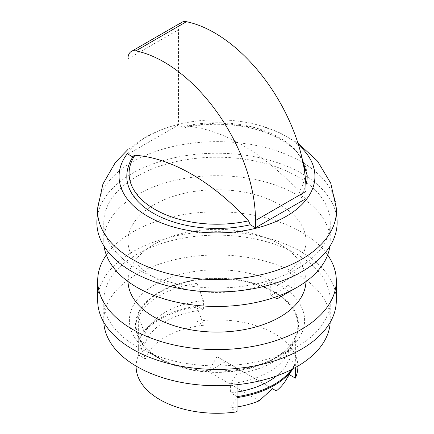 <?xml version="1.0" encoding="UTF-8"?>
<svg xmlns="http://www.w3.org/2000/svg" width="434" height="434" viewBox="0 0 434 434"><rect width="100%" height="100%" fill="white"/><g stroke="black" fill="none" stroke-linecap="round" stroke-linejoin="round"><path stroke-width="0.33" stroke-dasharray="2.17 1.63" d="M294.214 288.914L294.214 275.764L277.055 285.67L270.751 282.029A88.975 51.369 180 0 1 177.414 287.096A88.975 51.369 180 0 1 128.025 241.092A88.975 51.369 180 0 1 154.081 204.767A88.975 51.369 180 0 1 251.053 193.629A88.975 51.369 180 0 1 305.975 241.092A88.975 51.369 180 0 1 287.91 272.123L287.91 285.333L294.214 288.973M270.751 282.029L270.751 295.239A88.975 51.369 0 0 0 279.919 290.623A88.975 51.369 0 0 0 287.91 285.333M128.035 281.541A88.975 51.369 180 0 1 128.025 280.717A88.975 51.369 180 0 1 154.081 244.391A88.975 51.369 180 0 1 279.919 244.391A88.975 51.369 180 0 1 305.975 280.717A88.975 51.369 180 0 1 305.965 281.541M294.214 275.764L287.91 272.123M104.117 246.306A113.247 65.382 180 0 1 103.753 241.092A113.247 65.382 180 0 1 136.922 194.861A113.247 65.382 180 0 1 260.335 180.685A113.247 65.382 180 0 1 330.247 241.092A113.247 65.382 180 0 1 329.883 246.306M292.619 369.014L293.389 367.739A80.887 46.698 180 0 0 295.37 363.942L288.583 374.222A72.798 42.033 180 0 1 285.751 380.401M293.389 367.739A80.887 46.698 180 0 1 292.565 369.041M237.029 406.983A72.798 42.033 180 0 1 230.242 407.906L237.029 397.625M259.179 400.837L208.423 371.531L225.577 361.625L276.339 390.931M237.029 411.823L230.242 407.906M145.417 358.929A72.798 42.033 180 0 1 203.758 325.25L196.971 307.131A80.887 46.698 180 0 0 159.804 319.353A80.887 46.698 180 0 0 138.63 340.815L145.417 358.929L138.63 355.012A80.887 46.698 0 0 0 136.113 366.578M297.887 366.578A80.887 46.698 0 0 0 196.971 321.334L203.758 325.25M288.583 374.222L289.245 374.607M203.41 300.61L196.971 283.353L196.971 306.138L203.41 309.86L203.41 300.61A73.205 42.266 180 0 0 145.07 334.294L145.07 343.538A73.205 42.266 180 0 1 203.41 309.86M196.971 283.353A80.887 46.698 180 0 0 159.804 295.581A80.887 46.698 180 0 0 138.63 317.037L145.07 334.294M286.163 355.988L293.422 343.902A80.887 46.698 180 0 0 295.37 340.164L288.93 349.988A73.205 42.266 180 0 1 286.163 355.988A73.205 42.266 180 0 1 230.59 383.672L237.029 373.848L237.029 384.698M293.422 343.902A80.887 46.698 180 0 1 274.196 361.625A80.887 46.698 180 0 1 237.029 373.848M237.029 392.038A73.205 42.266 180 0 1 230.59 392.916L230.59 383.672M288.93 349.988L288.93 359.233A73.205 42.266 180 0 1 276.572 375.947M145.07 343.538L138.63 339.822A80.887 46.698 180 0 1 159.804 318.366A80.887 46.698 180 0 1 196.971 306.138M237.029 396.633L230.59 392.916M288.93 359.233L295.37 362.949A80.887 46.698 180 0 1 291.491 369.589M127.954 154.135L178.499 124.954L183.723 127.97L184.96 126.137L185.486 126.093A199.038 114.918 60 0 1 299.064 191.665L300.827 195.577A90.191 52.069 180 0 0 305.894 185.155M183.723 127.97A90.191 52.069 180 0 1 307.18 175.51M126.82 175.51A90.191 52.069 180 0 1 133.173 157.151L133.536 155.925M127.954 152.844A97.927 56.534 180 0 1 147.755 136.39A97.927 56.534 180 0 1 173.942 125.589A97.927 56.534 180 0 1 260.058 125.589A97.927 56.534 180 0 1 298.532 145.054M132.831 156.956L133.173 157.151M306.046 198.593L300.827 195.577M96.939 220.407A120.12 69.353 180 0 1 132.061 173.562A120.12 69.353 180 0 1 261.208 158.117A120.12 69.353 180 0 1 337.061 220.407M136.922 176.367A113.247 65.382 180 0 1 260.335 162.191A113.247 65.382 180 0 1 330.247 222.599A113.247 65.382 180 0 1 297.078 268.83A113.247 65.382 180 0 1 173.665 283.001A113.247 65.382 180 0 1 103.753 222.599A113.247 65.382 180 0 1 136.922 176.367M106.335 254.97A119.312 68.881 180 0 1 301.364 232.011A119.312 68.881 180 0 1 327.665 254.97M97.688 300.534A119.312 68.881 180 0 1 171.343 236.893A119.312 68.881 180 0 1 301.364 251.823A119.312 68.881 180 0 1 336.312 300.534M136.922 346.761A113.247 65.382 180 0 1 103.753 300.534A113.247 65.382 180 0 1 173.665 240.127A113.247 65.382 180 0 1 297.078 254.302A113.247 65.382 180 0 1 330.247 300.534A113.247 65.382 180 0 1 260.335 360.936A113.247 65.382 180 0 1 136.922 346.761M103.807 322.305A113.247 65.382 180 0 1 103.753 320.346A113.247 65.382 180 0 1 173.665 259.939A113.247 65.382 180 0 1 297.078 274.114A113.247 65.382 180 0 1 330.247 320.346A113.247 65.382 180 0 1 330.193 322.305M155.057 356.108A87.603 50.577 0 0 0 278.943 356.108L278.943 356.108A87.603 50.577 0 0 0 278.943 284.585A87.603 50.577 0 0 0 155.057 284.585A87.603 50.577 0 0 0 155.057 356.108L159.343 358.587A81.538 47.073 180 0 1 159.343 292.011A81.538 47.073 180 0 1 274.651 292.011A81.538 47.073 180 0 1 274.657 358.587A81.538 47.073 180 0 1 159.343 358.587M159.804 292.277A80.887 46.698 180 0 1 247.955 282.154A80.887 46.698 180 0 1 297.887 325.299A80.887 46.698 180 0 1 274.196 358.321A80.887 46.698 180 0 1 186.045 368.444A80.887 46.698 180 0 1 136.113 325.299A80.887 46.698 180 0 1 159.804 292.277M274.657 358.587L278.943 356.108L274.657 358.587M181.851 22.291A16.177 9.342 -120 0 0 178.499 29.696L178.499 124.954M295.37 340.164L295.37 362.949M295.37 363.942L295.37 367.544M196.971 307.131L196.971 321.334M138.63 340.815L138.63 355.012M138.63 317.037L138.63 339.822M272.465 388.696L217 356.672L208.423 371.531M225.577 361.625L217 356.672M270.751 295.239L274.516 297.409M277.055 296.52L277.055 285.67M185.486 126.093A87.907 50.751 180 0 1 303.198 163.52M304.901 173.98A87.907 50.751 180 0 1 299.064 191.665M97.596 208.445A119.464 68.973 180 0 1 132.527 161.855A119.464 68.973 180 0 1 260.964 146.491A119.464 68.973 180 0 1 336.404 208.445M127.954 58.878L178.499 29.696M305.975 241.092L305.975 280.717M302.145 158.551L294.447 148.699L283.7 140.079L254.899 127.58L220.179 122.697L184.955 126.126M127.954 149.442L144.213 137.979C153.435 132.695 163.341 128.562 173.942 125.589M260.058 125.589L279.946 132.891L297.941 143.16M330.247 222.599L330.247 241.092M103.753 300.534L103.753 320.346M297.887 325.299L297.887 366.101M128.025 241.092L128.025 280.717M103.753 222.599L103.753 241.092M330.247 300.534L330.247 320.346M136.113 325.299L136.113 366.101"/><path stroke-width="0.65" d="M305.965 281.541A88.975 51.369 180 0 1 279.919 317.042A88.975 51.369 180 0 1 183.609 328.337A88.975 51.369 180 0 1 128.035 281.541M329.883 246.306A113.247 65.382 180 0 1 297.078 287.324A113.247 65.382 180 0 1 177.875 302.444A113.247 65.382 180 0 1 104.117 246.306M292.619 369.014L285.751 380.401A72.798 42.033 180 0 1 276.339 390.931L272.465 388.696L259.179 400.837A72.798 42.033 180 0 1 237.029 406.983M292.565 369.041A80.887 46.698 180 0 1 274.196 385.397A80.887 46.698 180 0 1 237.029 397.625L237.029 411.823A80.887 46.698 0 0 1 136.113 366.578L136.113 366.101M289.245 374.607L295.37 378.139A80.887 46.698 0 0 0 297.887 366.578L297.887 366.101M276.572 375.947A73.205 42.266 180 0 1 237.029 392.038M291.491 369.589A80.887 46.698 180 0 1 274.196 384.41A80.887 46.698 180 0 1 237.029 396.633L237.029 384.698M302.145 158.551L307.18 175.51A90.191 52.069 180 0 1 305.894 185.155M133.536 155.925L134.936 155.274A199.038 114.918 60 0 1 248.514 220.846L250.277 224.763A90.191 52.069 180 0 1 126.82 175.51C127.053 168.647 129.289 162.115 133.52 155.914M298.532 145.054A97.927 56.534 180 0 1 286.245 216.344A97.927 56.534 180 0 1 161.128 222.794A97.927 56.534 180 0 1 127.954 152.844M250.277 224.763L255.501 227.779L306.046 198.593L306.046 191.329A129.424 74.724 -120 0 0 214.532 32.821A129.424 74.724 -120 0 0 186.425 21.7A16.177 9.342 -120 0 0 181.851 22.291L131.301 51.472A16.177 9.342 -120 0 0 127.954 58.878L127.954 154.135L132.831 156.956M337.061 220.407A120.12 69.353 180 0 1 301.939 271.635A120.12 69.353 180 0 1 169.282 286.239A120.12 69.353 180 0 1 96.939 220.407L97.596 208.445A119.464 68.973 180 0 0 169.542 273.919A119.464 68.973 180 0 0 301.473 259.396A119.464 68.973 180 0 0 336.404 208.445L337.061 220.407M327.665 254.97A119.312 68.881 180 0 1 336.312 280.717A119.312 68.881 180 0 1 262.657 344.357A119.312 68.881 180 0 1 132.636 329.428A119.312 68.881 180 0 1 97.688 280.717A119.312 68.881 180 0 1 106.335 254.97M336.312 280.717L336.312 300.534A119.312 68.881 180 0 1 262.657 364.169A119.312 68.881 180 0 1 132.636 349.24A119.312 68.881 180 0 1 97.688 300.534L97.688 280.717M330.193 322.305A113.247 65.382 180 0 1 258.762 381.117A113.247 65.382 180 0 1 136.922 366.578A113.247 65.382 180 0 1 103.807 322.305M255.501 227.779L255.501 220.51A129.424 74.724 -120 0 0 163.987 62.002A129.424 74.724 -120 0 0 135.88 50.881A16.177 9.342 -120 0 0 131.301 51.472M295.37 367.544L295.37 378.139M274.516 297.409L277.055 298.88L277.055 296.52M277.055 298.88L294.214 288.914M303.198 163.52A87.907 50.751 180 0 1 304.901 173.98M248.514 220.846A87.907 50.751 180 0 1 154.84 209.356A87.907 50.751 180 0 1 134.936 155.274M255.501 220.51L306.046 191.329M135.88 50.881L186.425 21.7M297.941 143.16L317.471 161.052L330.73 183.181L336.404 208.445M127.954 149.442L115.368 162.495L102.923 184.043L97.596 208.445"/></g></svg>
